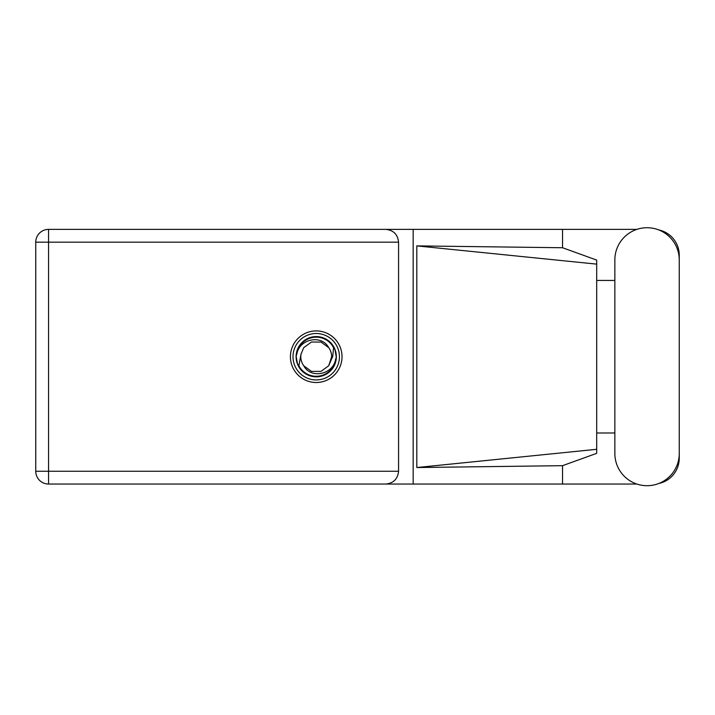 <?xml version="1.0" encoding="UTF-8"?>
<svg xmlns="http://www.w3.org/2000/svg" width="715" height="715" viewBox="0 0 715 715"><rect width="100%" height="100%" fill="white"/><g stroke="black" fill="none" stroke-linecap="round" stroke-linejoin="round"><path stroke-width="1.07" d="M636.877 229.372L48.549 229.372A12.799 12.799 0 0 0 35.75 242.171L35.75 471.257A12.799 12.799 0 0 0 48.549 484.046L413.163 484.046L48.549 484.046L48.549 471.257L398.568 471.257C397.755 478.97 393.491 483.233 385.778 484.046M614.855 453.507A32.193 32.193 0 0 0 647.057 485.7A32.193 32.193 0 0 0 679.25 453.507L679.25 259.92A32.193 32.193 0 0 0 647.057 227.728A32.193 32.193 0 0 0 614.855 259.92L614.855 453.507M316.227 330.911A25.794 25.794 0 0 0 290.424 356.714A25.794 25.794 0 0 0 316.227 382.507A25.794 25.794 0 0 0 342.02 356.714A25.794 25.794 0 0 0 316.227 330.911M636.877 484.046L413.163 484.046L413.163 229.372L385.778 229.372C393.491 230.185 397.755 234.457 398.568 242.171L398.568 471.257M658.756 483.501A25.794 25.794 0 0 0 679.25 458.252L679.25 432.986M614.855 432.986L596.694 432.986M562.526 484.046L562.526 465.68L596.694 453.346L596.694 260.081L562.526 247.739L416.809 245.889L596.694 264.13M658.756 229.926A25.794 25.794 0 0 1 679.25 255.175L679.25 280.441M562.526 229.372L562.526 247.739M596.694 280.441L614.855 280.441M562.526 465.68L416.809 467.538L416.809 245.889M398.568 242.171L48.549 242.171L48.549 229.372L385.778 229.372M596.694 439.269L596.694 274.158M416.809 467.538L596.694 449.297M293.007 356.714A23.22 23.22 0 0 0 316.227 379.933A23.22 23.22 0 0 0 339.437 356.714A23.22 23.22 0 0 0 316.227 333.494A23.22 23.22 0 0 0 293.007 356.714M296.099 356.714A20.118 20.118 0 0 0 316.227 376.832A20.118 20.118 0 0 0 336.345 356.714A20.118 20.118 0 0 0 316.227 336.586A20.118 20.118 0 0 0 296.099 356.714M298.861 365.714L300.988 354.274L303.741 347.642L311.454 342.038L320.99 342.038L328.703 347.642C321.393 333.932 299.084 339.232 296.85 354.05L296.144 356.222L297.485 363.944L298.861 365.714A19.555 19.555 0 0 0 335.594 359.377L336.3 357.196L334.96 349.483L333.583 347.713L332.672 356.714L331.456 359.153A15.426 15.426 0 0 0 331.653 356.714L331.358 359.708M301.087 353.719L300.988 354.274A15.426 15.426 0 0 0 303.741 365.776C311.061 379.495 333.36 374.195 335.594 359.377M331.456 359.153L328.703 365.776L320.99 371.38L311.454 371.38L303.741 365.776L311.454 371.38L320.99 371.38L328.703 365.776L331.653 356.714A15.426 15.426 0 0 0 328.703 347.642M333.583 347.713A19.555 19.555 0 0 0 296.85 354.05M35.75 242.171L48.549 242.171L48.549 471.257L35.75 471.257A12.799 12.799 0 0 0 48.549 484.046"/></g></svg>
